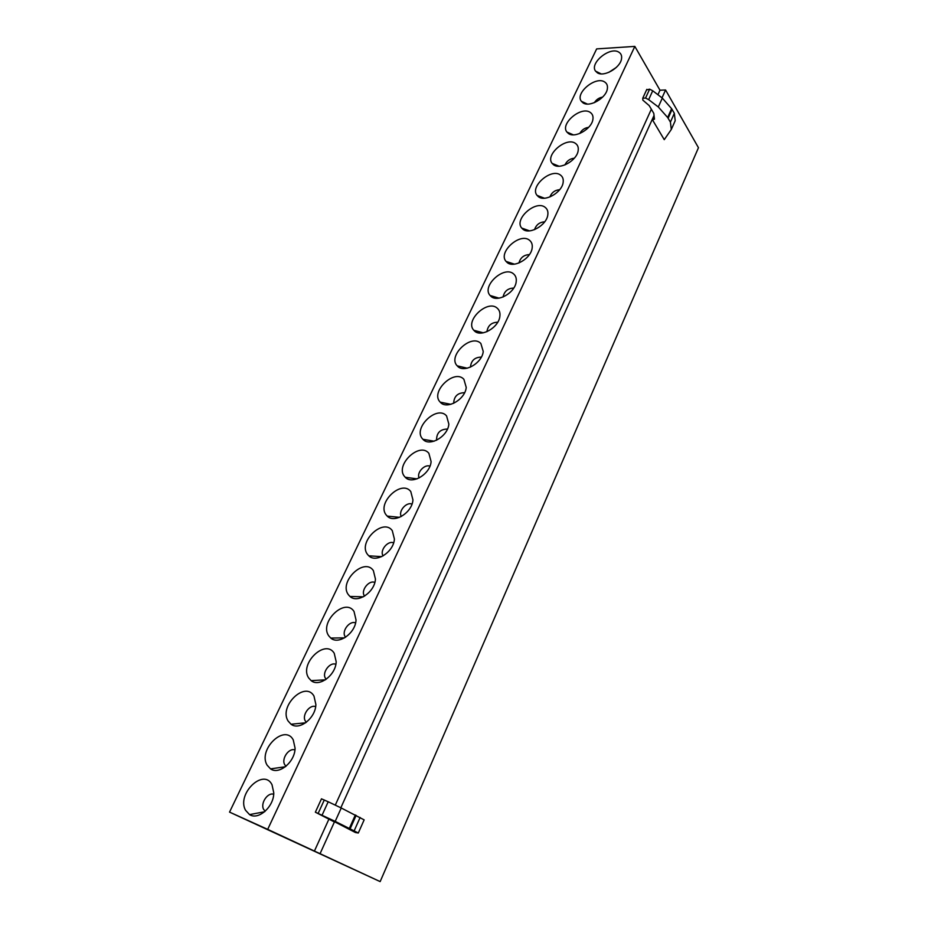 <?xml version="1.0" encoding="UTF-8"?>
<svg xmlns="http://www.w3.org/2000/svg" width="928" height="928" viewBox="0 0 928 928"><rect width="100%" height="100%" fill="white"/><g stroke="black" fill="none" stroke-linecap="round" stroke-linejoin="round"><path stroke-width="1.39" d="M229.541 812.104L380.155 881.6L698.459 147.726L665.573 89.981L659.982 90.213L634.833 46.4L596.646 48.906L229.541 812.104L267.693 829.365L634.833 46.4M245.537 810.26C236.315 793.997 263.645 767.63 272.02 784.74L273.772 792.86C273.969 806.641 258.448 820.572 249.551 814.61L245.537 810.26M293.248 739.883L295.069 748.154C295.104 761.772 279.189 775.205 270.535 768.883L267.078 765.113C257.694 749.58 284.71 723.527 293.248 739.883M313.977 696.081L315.868 704.445C315.752 717.912 299.454 730.881 291.056 724.246L288.109 721.021C278.586 706.196 305.289 680.433 313.977 696.081M334.231 653.277L336.18 661.71C335.924 675.004 319.278 687.555 311.135 680.642L308.664 677.939C299.002 663.798 325.403 638.336 334.231 653.277M354.02 611.459L356.027 619.916C355.656 633.047 338.65 645.215 330.774 638.07L328.744 635.842C318.954 622.363 345.065 597.18 354.02 611.459M373.369 570.592L375.434 579.037C374.935 591.994 357.616 603.815 349.995 596.472L348.371 594.697C338.465 581.844 364.286 556.939 373.369 570.592M392.277 530.63L394.4 539.04C393.808 551.835 376.176 563.342 368.81 555.826L367.569 554.468C357.547 542.23 383.09 517.58 392.277 530.63M410.779 491.55L412.948 499.902C412.264 512.534 394.342 523.752 387.22 516.107L386.338 515.133C376.211 503.475 401.476 479.092 410.779 491.55M428.875 453.316L431.102 461.599C430.325 474.057 412.125 485.031 405.258 477.27L404.689 476.656C394.47 465.554 419.468 441.426 428.875 453.316M446.577 415.918L448.85 424.108C448.004 436.392 429.548 447.134 422.936 439.304L422.658 439.002C412.334 428.434 437.065 404.562 446.577 415.918M463.896 379.308L466.227 387.405C465.311 399.516 446.612 410.06 440.243 402.16L440.232 402.149C429.826 392.103 454.302 368.486 463.896 379.308M480.855 343.476L483.233 351.457C482.258 363.208 463.826 373.578 457.434 366.084L457.191 365.829C447.319 356.004 471.343 333.303 480.855 343.476M497.454 308.398C499.484 310.312 500.296 312.933 499.879 316.262C498.87 327.642 480.692 337.873 474.278 330.774L473.814 330.275C464.441 320.67 488.035 298.828 497.454 308.398M513.718 274.038C515.794 275.894 516.618 278.47 516.188 281.776C515.144 292.807 497.199 302.922 490.784 296.183L490.1 295.487C481.203 286.102 504.368 265.048 513.718 274.038M529.644 240.387C531.767 242.173 532.602 244.714 532.162 247.985C531.083 258.692 513.381 268.691 506.943 262.311L506.062 261.418C497.617 252.254 520.376 231.93 529.644 240.387M545.246 207.42C547.404 209.148 548.262 211.63 547.81 214.867C546.708 225.272 529.227 235.167 522.777 229.123L521.722 228.068C513.671 219.124 536.059 199.474 545.246 207.42M560.535 175.114C562.739 176.772 563.609 179.208 563.145 182.422C562.032 192.525 544.748 202.327 538.286 196.608L537.068 195.39C529.412 186.679 551.418 167.643 560.535 175.114M575.522 143.446C577.761 145.046 578.643 147.424 578.167 150.603C577.042 160.428 559.967 170.137 553.494 164.732L552.125 163.386C544.829 154.895 566.474 136.428 575.522 143.446M590.22 112.404C592.482 113.935 593.386 116.267 592.899 119.41C591.762 128.969 574.884 138.597 568.4 133.481L566.88 132.031C559.92 123.749 581.23 105.804 590.22 112.404M604.627 81.966C606.924 83.439 607.828 85.724 607.353 88.821C606.204 98.124 589.512 107.683 583.016 102.846L581.369 101.291C574.722 93.229 595.695 75.771 604.627 81.966M618.756 52.119C621.087 53.522 622.004 55.75 621.516 58.824C620.356 67.872 603.85 77.36 597.354 72.79L595.579 71.154C589.234 63.313 609.882 46.307 618.756 52.119M380.155 881.6L267.693 829.365M320.079 853.656L334.521 821.732M340.831 807.778L654.054 115.432M662.047 97.776L665.573 89.981M358.301 833.008L335.194 821.373L341.249 807.986L364.147 819.865L358.301 833.008L355.436 832.532L334.683 821.814M671.304 129.468L670.41 122.102L667.65 117.508L658.312 106.964L662.325 98.09L671.605 108.669L674.343 113.286L675.201 120.698L671.304 129.468L664.251 139.664L652.338 119.596L654.089 115.71M314.406 851.092L329.022 818.902M335.298 805.098L651.34 109.226M658.161 94.227L659.982 90.213M334.567 822.057L315.358 812.197L335.194 821.373M321.645 798.915L328.199 801.769L322.074 815.19M341.249 807.986L328.199 801.769M652.338 119.596L654.449 119.178L653.811 113.402L649.229 105.641L642.86 100.143L642.744 98.229L645.563 98.043L648.672 99.656L658.312 106.964M646.735 89.877L649.623 89.169L652.72 90.77L648.672 99.656M662.325 98.09L652.72 90.77M273.69 794.252C267.67 792.106 260.107 803.497 263.656 809.413L265.188 811.246M294.93 749.94C288.91 747.574 281.08 758.942 284.757 764.73L286.021 766.238M315.636 706.637C309.639 704.097 301.565 715.442 305.382 721.068L306.356 722.262M335.843 664.309C329.869 661.652 321.598 672.939 325.542 678.414L326.204 679.261M355.575 622.932C349.612 620.194 341.191 631.423 345.228 636.724L345.61 637.223M374.819 582.448C368.892 579.698 360.342 590.846 364.495 595.962L364.588 596.101M393.623 542.857C387.846 540.189 379.308 550.78 383.16 555.872M411.986 504.101C406.429 501.607 398.019 511.374 401.325 516.502M429.931 466.181C424.583 463.872 416.359 472.851 419.131 477.966M447.458 429.049C440.15 429.212 436.52 432.935 436.566 440.243M464.592 392.706C457.643 392.822 454.001 396.36 453.676 403.309M481.342 357.106C474.742 357.222 471.111 360.574 470.45 367.14M497.721 322.236C491.48 322.387 487.884 325.542 486.91 331.714M513.729 288.074C507.871 288.272 504.31 291.241 503.069 297.006M529.389 254.608C523.891 254.864 520.411 257.659 518.938 262.995M544.701 221.827C539.586 222.14 536.198 224.75 534.54 229.657M559.677 189.695C554.944 190.078 551.673 192.514 549.863 196.968M574.316 158.201C569.978 158.665 566.846 160.915 564.943 164.929M588.63 127.345C584.686 127.878 581.74 129.932 579.791 133.493M602.62 97.104C599.094 97.695 596.356 99.551 594.407 102.648M616.273 67.466L608.814 72.361M318.165 813.38L324.301 799.971M360.134 817.452L354.218 830.699M350.192 828.669L356.143 815.376M349.392 828.275L355.343 814.97M645.563 98.043L649.623 89.169M653.672 119.561L654.379 117.995M674.343 113.286L670.41 122.102M668.148 118.192L672.092 109.353M667.65 117.508L671.605 108.669M315.358 812.197L321.494 798.811M642.744 98.229L646.816 89.366M264.608 811.756L249.551 814.61M285.395 766.748L270.535 768.883M305.637 722.784L291.056 724.246M325.368 679.83L311.135 680.642M344.601 637.849L330.774 638.07M363.37 596.797L349.995 596.472M381.675 556.638L368.81 555.826M399.562 517.337L387.22 516.107M417.043 478.871L405.258 477.27M434.142 441.206L422.936 439.304M450.869 404.33L440.243 402.16M467.236 368.207L457.191 365.829M483.279 332.816L473.814 330.275M499.009 298.143L490.1 295.487M514.425 264.155L506.062 261.418M529.552 230.863L521.722 228.068M544.4 198.209L537.068 195.39M558.969 166.205L552.125 163.386M573.284 134.827L566.88 132.031M587.331 104.052L581.369 101.291M601.147 73.88L595.579 71.154"/></g></svg>
